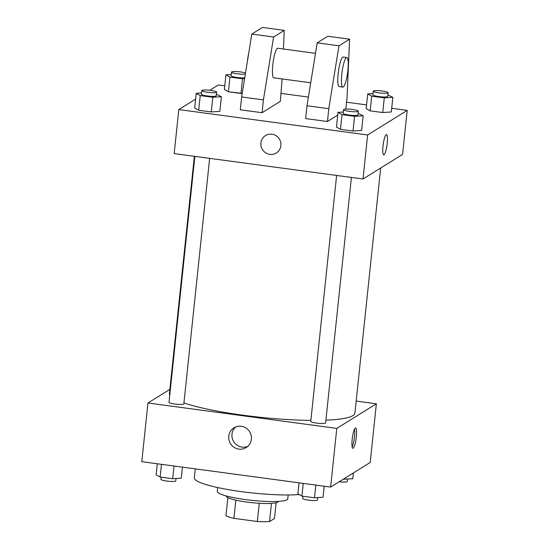 <?xml version="1.0" encoding="UTF-8"?>
<svg xmlns="http://www.w3.org/2000/svg" width="549" height="549" viewBox="0 0 549 549"><rect width="100%" height="100%" fill="white"/><g stroke="black" fill="none" stroke-linecap="round" stroke-linejoin="round"><path stroke-width="0.82" d="M259.279 503.275L257.357 521.509L233.936 518.359A25.412 3.816 6 0 1 225.968 515.689L227.869 497.662M276.113 502.733L274.459 518.496L269.545 521.55A25.412 3.816 6 0 1 257.357 521.509M271.46 503.371L269.545 521.55M278.117 501.395L278.11 501.484A26.112 3.925 -174 0 1 251.73 502.658A26.112 3.925 -174 0 1 226.174 496.022L226.181 495.939M235.85 500.153L233.936 518.359M288.17 494.965L287.772 498.794A35.438 5.325 -174 0 1 251.97 500.379A35.438 5.325 -174 0 1 217.287 491.382L217.685 487.553M299.178 494.546A59.683 8.962 -174 0 1 232.954 490.401A59.683 8.962 -174 0 1 194.325 477.843L195.272 468.873M356.177 401.079L376.367 403.796L370.198 462.478L330.628 487.08L141.793 461.682L147.962 402.993L169.867 389.378M325.907 420.17A93.255 14.006 6 0 0 352.945 415.607A93.255 14.006 6 0 0 354.908 413.143L380.677 168.008M194.367 156.307L169.421 393.647A93.255 14.006 6 0 0 169.758 395.129M183.942 402.932A93.255 14.006 6 0 0 310.878 420.383M376.367 403.796L336.791 428.398L147.962 402.993M194.854 156.376L169.003 402.314A7.46 1.119 6 0 0 175.605 404.133A7.46 1.119 6 0 0 183.689 404.071A7.46 1.119 6 0 0 183.846 403.872L209.649 158.366M351.415 177.437L325.612 422.943A7.46 1.119 -174 0 1 318.077 423.279A7.46 1.119 -174 0 1 310.775 421.385L336.626 175.447M336.791 428.398L330.628 487.08M251.373 439.221A11.611 11.275 58.1 0 1 230.491 443.654A11.611 11.275 58.1 0 1 246.041 428.069A11.611 11.275 58.1 0 1 251.373 439.221M355.327 428.014A10.259 1.921 -82.3 0 1 355.635 427.932A10.259 1.921 -82.3 0 1 356.171 438.356A10.259 1.921 -82.3 0 1 352.897 448.265A10.259 1.921 -82.3 0 1 352.259 438.624A10.259 1.921 -82.3 0 1 355.327 428.014M354.551 429.057A10.259 1.921 -82.3 0 1 354.345 438.109A10.259 1.921 -82.3 0 1 352.149 446.9M247.736 446.412A11.611 11.275 58.1 0 1 235.645 426.971M391.712 108.29L407.207 110.376L402.582 154.393L363.006 178.995L174.177 153.59L178.802 109.58L195.616 99.122M209.835 90.283L218.372 84.971L224.781 85.836M281.184 93.426L308.408 97.084M346.549 102.217L366.547 104.907M271.968 134.203A10.259 9.957 58.1 0 1 276.319 152.999A10.259 9.957 58.1 0 1 262.449 149.548A10.259 9.957 58.1 0 1 271.968 134.203M407.207 110.376L367.631 134.979L363.006 178.995M367.631 134.979L178.802 109.58M265.49 135.576A10.259 9.957 -121.9 0 0 262.449 149.541A10.259 9.957 -121.9 0 0 276.319 152.999M383.737 154.852A10.259 1.921 97.7 0 0 387.196 143.385A10.259 1.921 -82.3 0 1 383.737 154.852A10.259 1.921 -82.3 0 1 383.202 144.428A10.259 1.921 -82.3 0 1 386.475 134.519A10.259 1.921 -82.3 0 1 387.196 143.385A10.259 1.921 97.7 0 0 386.475 134.519M244.6 78.665L242.521 78.802L240.984 93.474L242.219 93.392L228.405 91.779L224.397 89.514L225.934 74.842L231.232 74.492M216.381 94.298L221.384 96.699L219.847 111.372L211.269 111.941L198.69 110.253L194.682 107.988L196.226 93.316L201.517 92.959M358.154 113.368L363.157 115.77L361.613 130.442L353.041 131.019L340.462 129.324L336.455 127.059L337.999 112.387L343.29 112.03M387.862 94.902L392.864 97.297L391.32 111.969L382.749 112.545L370.17 110.85L366.162 108.585L367.706 93.913L372.997 93.563M282.117 78.932L280.347 101.366L262.086 112.723L240.297 109.793L241.642 96.96L251.813 34.072L262.463 27.45L284.252 30.38L273.601 37.003L263.431 99.891L262.086 112.723M343.331 111.646L342.631 112.078M337.704 115.139L327.451 121.521L328.796 108.681L338.959 45.8L349.617 39.171L347.064 97.324L345.829 109.073M349.617 39.171L327.828 36.241L317.178 42.87L307.008 105.751L305.663 118.584L327.451 121.521M315.483 53.315L277.828 48.25A14.919 2.8 97.7 0 0 273.066 62.661A14.919 2.8 97.7 0 0 273.855 77.821L310.72 82.782M283.435 48.998L284.252 30.38M342.851 87.106L339.213 86.618A14.919 2.8 -82.3 0 1 338.431 71.452A14.919 2.8 -82.3 0 1 343.194 57.041L346.824 57.528A14.919 2.8 -82.3 0 1 347.881 70.423A14.919 2.8 -82.3 0 1 342.851 87.106A14.919 2.8 -82.3 0 1 342.068 71.946A14.919 2.8 -82.3 0 1 346.824 57.528M248.738 53.088A14.919 2.8 97.7 0 0 247.379 61.461M251.813 34.072L273.601 37.003M317.178 42.87L338.959 45.8M241.642 96.96L263.431 99.891M307.008 105.751L328.796 108.681M324.219 486.222L323.066 497.209L314.488 497.785L301.909 496.09L297.908 493.826L299.061 482.832M315.826 485.09L314.488 497.785M303.247 483.394L301.909 496.09M302.911 496.227L302.677 498.41A7.46 1.119 6 0 0 309.272 500.221A7.46 1.119 6 0 0 317.363 500.166A7.46 1.119 6 0 0 317.521 499.967L317.768 497.566M182.453 467.151L181.294 478.138L172.722 478.714L160.143 477.019L156.136 474.755L157.288 463.761M174.054 466.019L172.722 478.714M161.475 464.324L160.143 477.019M161.138 477.156L160.912 479.339A7.46 1.119 6 0 0 167.507 481.15A7.46 1.119 6 0 0 175.591 481.096A7.46 1.119 6 0 0 175.749 480.897L176.003 478.495M353.384 472.929L352.774 478.742L343.31 479.195M344.278 478.591L344.202 479.311M339.165 481.775A7.46 1.119 6 0 0 347.071 481.693A7.46 1.119 6 0 0 347.229 481.494L347.483 479.092M363.157 115.77L354.579 116.347L342 114.652L337.999 112.387M343.544 109.628L343.152 113.3A7.46 1.119 6 0 0 349.754 115.112A7.46 1.119 6 0 0 357.838 115.057A7.46 1.119 6 0 0 357.996 114.858L358.38 111.193A7.46 1.119 6 0 0 351.079 109.299A7.46 1.119 6 0 0 343.544 109.628A7.46 1.119 6 0 0 350.138 111.447A7.46 1.119 6 0 0 358.223 111.385A7.46 1.119 6 0 0 358.38 111.193M361.613 130.442L353.041 131.019L340.462 129.324L336.455 127.059M354.579 116.347L353.041 131.019M342 114.652L340.462 129.324M221.384 96.699L212.813 97.276L200.234 95.581L196.226 93.316M201.771 90.558L201.387 94.229A7.46 1.119 6 0 0 207.982 96.041A7.46 1.119 6 0 0 216.073 95.986A7.46 1.119 6 0 0 216.224 95.787L216.615 92.122A7.46 1.119 6 0 0 209.306 90.228A7.46 1.119 6 0 0 201.771 90.558A7.46 1.119 6 0 0 208.366 92.376A7.46 1.119 6 0 0 216.457 92.314A7.46 1.119 6 0 0 216.615 92.122M219.847 111.372L211.269 111.941L198.69 110.253L194.682 107.988M212.813 97.276L211.269 111.941M200.234 95.581L198.69 110.253M392.864 97.297L384.293 97.873L371.714 96.178L367.706 93.913M373.251 91.161L372.867 94.826A7.46 1.119 6 0 0 379.462 96.645A7.46 1.119 6 0 0 387.546 96.583A7.46 1.119 6 0 0 387.704 96.384L388.088 92.719A7.46 1.119 6 0 0 380.786 90.825A7.46 1.119 6 0 0 373.251 91.161A7.46 1.119 6 0 0 379.846 92.973A7.46 1.119 6 0 0 387.93 92.918A7.46 1.119 6 0 0 388.088 92.719M391.32 111.969L382.749 112.545L370.17 110.85L366.162 108.585M384.293 97.873L382.749 112.545M371.714 96.178L370.17 110.85M242.521 78.802L229.942 77.107L225.934 74.842M245.513 73.038A7.46 1.119 6 0 0 237.223 71.596A7.46 1.119 6 0 0 231.479 72.091L231.095 75.755A7.46 1.119 6 0 0 236.358 77.388A7.46 1.119 6 0 0 244.744 77.786M240.984 93.474L228.405 91.779L224.397 89.514M229.942 77.107L228.405 91.779M231.479 72.091A7.46 1.119 6 0 0 236.935 73.751A7.46 1.119 6 0 0 245.341 74.088"/></g></svg>
